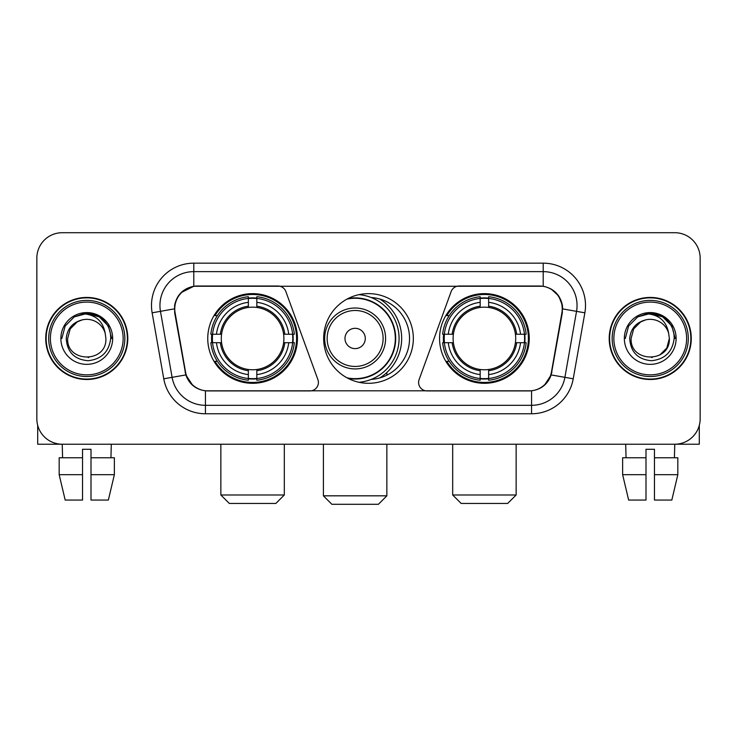 <?xml version="1.0" encoding="UTF-8"?>
<svg xmlns="http://www.w3.org/2000/svg" width="737" height="737" viewBox="0 0 737 737"><rect width="100%" height="100%" fill="white"/><g stroke="black" fill="none" stroke-linecap="round" stroke-linejoin="round"><path stroke-width="1.11" d="M318.402 382.457A8.457 8.457 0 0 1 309.936 390.923L208.046 390.923A22.847 22.847 0 0 1 185.549 372.047L175.102 312.82A22.847 22.847 0 0 1 197.599 286.011L277.913 286.011A8.457 8.457 0 0 1 285.864 291.576L317.887 379.564A8.457 8.457 0 0 1 318.402 382.457M439.565 338.467A44.837 44.837 0 0 0 484.412 383.304A44.837 44.837 0 0 0 529.249 338.467A44.837 44.837 0 0 0 484.412 293.621A44.837 44.837 0 0 0 439.565 338.467M207.751 338.467A44.837 44.837 0 0 0 252.588 383.304A44.837 44.837 0 0 0 297.435 338.467A44.837 44.837 0 0 0 252.588 293.621A44.837 44.837 0 0 0 207.751 338.467M211.777 342.696A41.032 41.032 0 0 1 211.777 334.239M443.591 342.696A41.032 41.032 0 0 1 443.591 334.239M371.236 297.527A41.032 41.032 0 0 1 409.532 338.467A41.032 41.032 0 0 1 371.236 379.408M413.337 338.467A44.837 44.837 0 0 1 368.5 383.304A44.837 44.837 0 0 1 323.663 338.467A44.837 44.837 0 0 1 368.5 293.621A44.837 44.837 0 0 1 413.337 338.467M539.401 286.011L459.087 286.011A8.457 8.457 0 0 0 451.136 291.576L419.113 379.564A8.457 8.457 0 0 0 427.064 390.923L528.954 390.923A22.847 22.847 0 0 0 551.451 372.047L561.898 312.82A22.847 22.847 0 0 0 539.401 286.011M45.731 338.467A41.032 41.032 0 0 0 86.763 379.5A41.032 41.032 0 0 0 127.796 338.467A41.032 41.032 0 0 0 86.763 297.435A41.032 41.032 0 0 0 45.731 338.467M609.204 338.467A41.032 41.032 0 0 0 650.237 379.5A41.032 41.032 0 0 0 691.269 338.467A41.032 41.032 0 0 0 650.237 297.435A41.032 41.032 0 0 0 609.204 338.467M174.586 305.468C176.779 294.883 183.181 288.48 193.794 286.26L543.206 286.26C553.809 288.471 560.212 294.874 562.414 305.468L562.322 312.82L551.175 374.921C547.84 384.115 541.299 389.422 531.57 390.813L205.43 390.813C195.72 389.44 189.188 384.134 185.825 374.921L174.678 312.82L174.586 305.468M181.072 292.653L193.794 286.26L193.794 271.631L543.206 271.631A33.838 33.838 0 0 1 576.537 311.346L564.901 377.335A33.838 33.838 0 0 1 531.57 405.304L205.43 405.304A33.838 33.838 0 0 1 172.099 377.335L160.463 311.346A33.838 33.838 0 0 1 193.794 271.631L193.794 263.164L543.206 263.164L543.206 286.26M551.248 289.079L558.71 296.016L562.414 305.468L562.672 308.904L584.865 312.82L573.229 378.809A42.304 42.304 0 0 1 531.57 413.761L205.43 413.761A42.304 42.304 0 0 1 163.771 378.809L152.135 312.82A42.304 42.304 0 0 1 193.794 263.164M207.622 390.923L205.43 390.813L205.43 413.761M531.57 413.761L531.57 390.813L529.378 390.923M573.229 378.809L551.175 374.921L544.348 385.331M192.799 385.46L185.825 374.921L163.771 378.809M551.875 372.047L551.737 372.765M185.263 372.765L185.125 372.047M152.135 312.82L174.328 308.858M700.15 258.088A25.38 25.38 0 0 0 674.77 232.708L62.23 232.708A25.38 25.38 0 0 0 36.85 258.088L36.85 418.837A25.38 25.38 0 0 0 62.23 444.218L674.77 444.218A25.38 25.38 0 0 0 700.15 418.837L700.15 258.088L700.15 418.837M36.85 258.088L36.85 418.837M674.77 232.708L62.23 232.708M62.599 457.76L62.23 444.218L674.77 444.218L674.401 457.76M37.698 425.341L37.698 444.218L135.838 444.218M59.172 457.76L59.172 474.683L65.178 500.064L59.172 474.683L59.172 457.76L82.535 457.76L82.535 449.294L91.001 449.294L91.001 457.76L114.364 457.76L114.364 474.683L108.357 500.064L114.364 474.683L91.001 474.683L91.001 457.76M111.305 444.218L110.937 457.76M82.535 457.76L82.535 500.064L65.178 500.064M59.172 474.683L82.535 474.683M108.357 500.064L91.001 500.064L91.001 474.683M123.143 338.467A36.38 36.38 0 0 0 86.763 302.087A36.38 36.38 0 0 0 50.383 338.467A36.38 36.38 0 0 0 86.763 374.847A36.38 36.38 0 0 0 123.143 338.467M124.839 338.467A38.075 38.075 0 0 0 86.763 300.392A38.075 38.075 0 0 0 48.697 338.467A38.075 38.075 0 0 0 86.763 376.533A38.075 38.075 0 0 0 124.839 338.467M127.381 338.467A40.609 40.609 0 0 0 86.763 297.859A40.609 40.609 0 0 0 46.155 338.467A40.609 40.609 0 0 0 86.763 379.076A40.609 40.609 0 0 0 127.381 338.467M105.198 333.382L105.888 338.467C107.058 363.129 66.477 363.129 67.647 338.467L70.208 328.905L77.21 321.903L82.019 319.941C72.548 322.52 67.279 328.693 66.229 338.467C67.131 352.12 74.419 359.545 88.108 360.725C101.485 359.251 109.012 351.835 110.697 338.467C110.845 330.443 107.869 323.801 101.77 318.55C96.215 314.496 90.043 312.912 83.253 313.778C95.755 314.763 103.069 321.304 105.198 333.382L105.888 338.467C107.058 363.129 66.477 363.129 67.647 338.467L70.208 328.905L77.21 321.903L82.019 319.941L77.21 321.903L70.208 328.905L67.647 338.467L70.208 328.905L77.21 321.903L82.019 319.941L77.21 321.903L70.208 328.905L67.647 338.467L70.208 328.905L77.21 321.903L82.019 319.941L77.21 321.903L70.208 328.905L67.647 338.467L70.208 328.905L77.21 321.903L82.019 319.941A19.125 19.125 0 0 1 105.198 333.382L105.888 338.467C107.058 363.129 66.477 363.129 67.647 338.467C66.477 363.129 107.058 363.129 105.888 338.467C107.058 363.129 66.477 363.129 67.647 338.467C66.477 363.129 107.058 363.129 105.888 338.467C107.058 363.129 66.477 363.129 67.647 338.467M60.876 338.467A25.887 25.887 0 0 0 86.763 364.354A25.887 25.887 0 0 0 112.66 338.467A25.887 25.887 0 0 0 86.763 312.58A25.887 25.887 0 0 0 60.876 338.467M88.726 357.482L88.118 357.537M83.253 313.778L74.299 316.873L65.169 325.994L61.834 338.467L65.169 325.994L74.299 316.873L86.763 313.529L99.237 316.873L108.367 325.994L111.702 338.467L108.367 325.994L99.237 316.873L86.763 313.529L74.299 316.873L65.169 325.994L61.834 338.467L65.169 325.994L74.299 316.873L86.763 313.529L99.237 316.873L108.367 325.994L111.702 338.467L108.367 325.994L99.237 316.873L86.763 313.529L74.299 316.873L65.169 325.994L61.834 338.467L65.169 325.994L74.299 316.873L86.763 313.529L99.237 316.873L108.367 325.994L111.702 338.467M275.859 503.445L229.327 503.445L220.86 494.988L284.316 494.988L275.859 503.445M256.826 378.514L256.826 380.218A41.963 41.963 0 0 0 294.339 342.696L292.644 342.696A40.268 40.268 0 0 1 256.826 378.514L256.826 374.599A36.38 36.38 0 0 0 288.729 342.696L283.607 342.696A31.304 31.304 0 0 0 256.826 307.449L256.826 298.421A40.268 40.268 0 0 1 292.644 334.239L294.339 334.239A41.963 41.963 0 0 0 256.826 296.716L256.826 298.421M212.542 342.696L210.837 342.696A41.963 41.963 0 0 0 248.36 380.218L248.36 378.514A40.268 40.268 0 0 1 212.542 342.696L216.457 342.696A36.38 36.38 0 0 0 248.36 374.599L248.36 369.486A31.304 31.304 0 0 0 283.607 342.696L284.86 342.696A32.539 32.539 0 0 1 256.826 370.729L256.826 374.599M248.36 298.421L248.36 296.716A41.963 41.963 0 0 0 210.837 334.239L212.542 334.239A40.268 40.268 0 0 1 248.36 298.421L248.36 302.336A36.38 36.38 0 0 0 216.457 334.239L221.579 334.239A31.304 31.304 0 0 0 248.36 369.486L248.36 370.729A32.539 32.539 0 0 1 220.326 342.696L216.457 342.696M212.625 342.696A40.185 40.185 0 0 1 212.625 334.239M256.826 298.503A40.185 40.185 0 0 0 248.36 298.503M292.552 334.239A40.185 40.185 0 0 1 292.552 342.696M292.644 334.239L288.729 334.239A36.38 36.38 0 0 0 256.826 302.336M288.729 342.696L292.644 342.696M248.36 374.599L248.36 378.514M283.607 334.239L288.729 334.239M256.826 369.532L256.826 370.729M248.36 369.486A31.304 31.304 0 0 1 221.579 342.696L220.326 342.696M256.826 378.431A40.185 40.185 0 0 1 248.36 378.431M216.457 334.239L212.542 334.239M248.36 307.393L248.36 302.336M256.826 307.449A31.304 31.304 0 0 0 221.579 334.239L220.326 334.239A32.539 32.539 0 0 1 248.36 306.196M256.826 307.393L256.826 306.196A32.539 32.539 0 0 1 284.86 334.239M217.387 315.62L214.992 315.62A43.999 43.999 0 0 1 296.587 338.467A43.999 43.999 0 0 1 214.992 361.305L217.387 361.305M507.673 503.445L461.141 503.445L452.684 494.988L516.14 494.988L507.673 503.445M488.64 378.514L488.64 380.218A41.963 41.963 0 0 0 526.163 342.696L524.458 342.696A40.268 40.268 0 0 1 488.64 378.514L488.64 374.599A36.38 36.38 0 0 0 520.543 342.696L515.421 342.696A31.304 31.304 0 0 0 488.64 307.449L488.64 298.421A40.268 40.268 0 0 1 524.458 334.239L526.163 334.239A41.963 41.963 0 0 0 488.64 296.716L488.64 298.421M444.356 342.696L442.661 342.696A41.963 41.963 0 0 0 480.174 380.218L480.174 378.514A40.268 40.268 0 0 1 444.356 342.696L448.271 342.696A36.38 36.38 0 0 0 480.174 374.599L480.174 369.486A31.304 31.304 0 0 0 515.421 342.696L516.674 342.696A32.539 32.539 0 0 1 488.64 370.729L488.64 374.599M480.174 298.421L480.174 296.716A41.963 41.963 0 0 0 442.661 334.239L444.356 334.239A40.268 40.268 0 0 1 480.174 298.421L480.174 302.336A36.38 36.38 0 0 0 448.271 334.239L453.393 334.239A31.304 31.304 0 0 0 480.174 369.486L480.174 370.729A32.539 32.539 0 0 1 452.14 342.696L448.271 342.696M444.448 342.696A40.185 40.185 0 0 1 444.448 334.239M488.64 298.503A40.185 40.185 0 0 0 480.174 298.503M524.376 334.239A40.185 40.185 0 0 1 524.376 342.696M524.458 334.239L520.543 334.239A36.38 36.38 0 0 0 488.64 302.336M520.543 342.696L524.458 342.696M480.174 374.599L480.174 378.514M515.421 334.239L520.543 334.239M488.64 369.532L488.64 370.729M480.174 369.486A31.304 31.304 0 0 1 453.393 342.696L452.14 342.696M488.64 378.431A40.185 40.185 0 0 1 480.174 378.431M448.271 334.239L444.356 334.239M480.174 307.393L480.174 302.336M488.64 307.449A31.304 31.304 0 0 0 453.393 334.239L452.14 334.239A32.539 32.539 0 0 1 480.174 306.196M488.64 307.393L488.64 306.196A32.539 32.539 0 0 1 516.674 334.239M449.211 315.62L446.806 315.62A43.999 43.999 0 0 1 528.401 338.467A43.999 43.999 0 0 1 446.806 361.305L449.211 361.305M378.394 504.292L331.862 504.292L323.405 495.826L386.861 495.826L378.394 504.292M365.285 338.467A10.152 10.152 0 0 0 355.133 328.315A10.152 10.152 0 0 0 344.98 338.467A10.152 10.152 0 0 0 355.133 348.619A10.152 10.152 0 0 0 365.285 338.467M385.589 338.467A30.457 30.457 0 0 0 355.133 308.011A30.457 30.457 0 0 0 324.676 338.467A30.457 30.457 0 0 0 355.133 368.924A30.457 30.457 0 0 0 385.589 338.467A30.457 30.457 0 0 1 355.133 368.924A30.457 30.457 0 0 1 324.676 338.467M347.016 377.823A40.185 40.185 0 0 0 395.318 338.467A40.185 40.185 0 0 0 347.016 299.102M379.831 377.906A46.532 46.532 0 0 0 379.831 299.029M359.002 294.643A43.999 43.999 0 0 1 359.002 382.291M699.302 425.341L699.302 444.218L601.162 444.218M645.999 457.76L645.999 474.683L622.636 474.683L628.643 500.064L622.636 474.683L622.636 457.76L645.999 457.76L645.999 449.294L654.465 449.294L654.465 457.76L677.828 457.76L677.828 474.683L671.822 500.064L677.828 474.683L654.465 474.683L654.465 457.76L654.465 500.064L671.822 500.064M645.999 474.683L645.999 500.064L628.643 500.064M625.695 444.218L626.063 457.76M686.617 338.467A36.38 36.38 0 0 0 650.237 302.087A36.38 36.38 0 0 0 613.857 338.467A36.38 36.38 0 0 0 650.237 374.847A36.38 36.38 0 0 0 686.617 338.467M688.303 338.467A38.075 38.075 0 0 0 650.237 300.392A38.075 38.075 0 0 0 612.161 338.467A38.075 38.075 0 0 0 650.237 376.533A38.075 38.075 0 0 0 688.303 338.467M690.845 338.467A40.609 40.609 0 0 0 650.237 297.859A40.609 40.609 0 0 0 609.619 338.467A40.609 40.609 0 0 0 650.237 379.076A40.609 40.609 0 0 0 690.845 338.467M640.674 321.903L633.673 328.905L631.112 338.467L633.673 328.905L640.674 321.903L645.492 319.941L640.674 321.903L633.673 328.905L631.112 338.467C629.942 363.129 670.523 363.129 669.353 338.467C670.523 363.129 629.942 363.129 631.112 338.467C629.942 363.129 670.523 363.129 669.353 338.467C670.523 363.129 629.942 363.129 631.112 338.467L633.673 328.905L640.674 321.903L645.492 319.941A19.125 19.125 0 0 1 668.662 333.382L669.353 338.467C670.523 363.129 629.942 363.129 631.112 338.467L633.673 328.905L640.674 321.903L645.492 319.941C636.013 322.52 630.752 328.693 629.693 338.467C630.596 352.12 637.883 359.545 651.572 360.725C664.949 359.251 672.485 351.835 674.162 338.467C674.309 330.443 671.333 323.801 665.235 318.55C659.679 314.496 653.507 312.912 646.717 313.778C659.219 314.763 666.534 321.304 668.662 333.382L669.353 338.467L666.792 348.03L659.79 355.022M631.112 338.467L633.673 328.905L640.674 321.903L645.492 319.941L640.674 321.903L633.673 328.905L631.112 338.467L633.673 328.905L640.674 321.903L645.492 319.941M624.34 338.467A25.887 25.887 0 0 0 650.237 364.354A25.887 25.887 0 0 0 676.124 338.467A25.887 25.887 0 0 0 650.237 312.58A25.887 25.887 0 0 0 624.34 338.467M652.19 357.482L651.591 357.537M625.298 338.467L628.633 325.994L637.763 316.873L650.237 313.529L662.701 316.873L671.831 325.994L675.166 338.467L671.831 325.994L662.701 316.873L650.237 313.529L637.763 316.873L628.633 325.994L625.298 338.467L628.633 325.994L637.763 316.873L650.237 313.529L662.701 316.873L671.831 325.994L675.166 338.467L671.831 325.994L662.701 316.873L650.237 313.529L637.763 316.873L628.633 325.994L625.298 338.467L628.633 325.994L637.763 316.873L650.237 313.529L662.701 316.873L671.831 325.994L675.166 338.467L671.831 325.994L662.701 316.873L650.237 313.529L637.763 316.873L628.633 325.994L625.298 338.467L628.633 325.994L637.763 316.873L650.237 313.529L662.701 316.873L671.831 325.994L675.166 338.467L671.831 325.994L662.701 316.873L650.237 313.529L637.763 316.873L628.633 325.994L625.298 338.467L628.633 325.994L637.763 316.873L646.717 313.778L637.763 316.873L628.633 325.994L625.298 338.467L628.633 325.994L637.763 316.873L650.237 313.529L662.701 316.873L671.831 325.994L675.166 338.467L671.831 325.994L662.701 316.873L650.237 313.529L637.763 316.873L628.633 325.994L625.298 338.467L628.633 325.994L637.763 316.873L650.237 313.529L662.701 316.873L671.831 325.994L675.166 338.467L671.831 325.994L662.701 316.873M543.206 263.164A42.304 42.304 0 0 1 584.865 312.82M160.463 311.346A33.838 33.838 0 0 1 159.947 305.468M256.826 369.486A31.304 31.304 0 0 0 283.607 342.696M248.36 378.809A40.563 40.563 0 0 0 256.826 378.809M292.939 342.696A40.563 40.563 0 0 0 292.939 334.239M256.826 298.117A40.563 40.563 0 0 0 248.36 298.117M488.64 369.486A31.304 31.304 0 0 0 515.421 342.696M480.174 378.809A40.563 40.563 0 0 0 488.64 378.809M524.753 342.696A40.563 40.563 0 0 0 524.753 334.239M488.64 298.117A40.563 40.563 0 0 0 480.174 298.117M383.111 338.467A27.978 27.978 0 0 0 355.133 310.489A27.978 27.978 0 0 0 327.154 338.467A27.978 27.978 0 0 0 355.133 366.446A27.978 27.978 0 0 0 383.111 338.467M348.159 378.431A40.563 40.563 0 0 0 395.695 338.467A40.563 40.563 0 0 0 348.159 298.503M284.316 444.218L284.316 494.988M220.86 444.218L220.86 494.988M516.14 444.218L516.14 494.988M452.684 444.218L452.684 494.988M386.861 444.218L386.861 495.826M323.405 444.218L323.405 495.826M386.861 375.161L386.861 372.507"/></g></svg>
